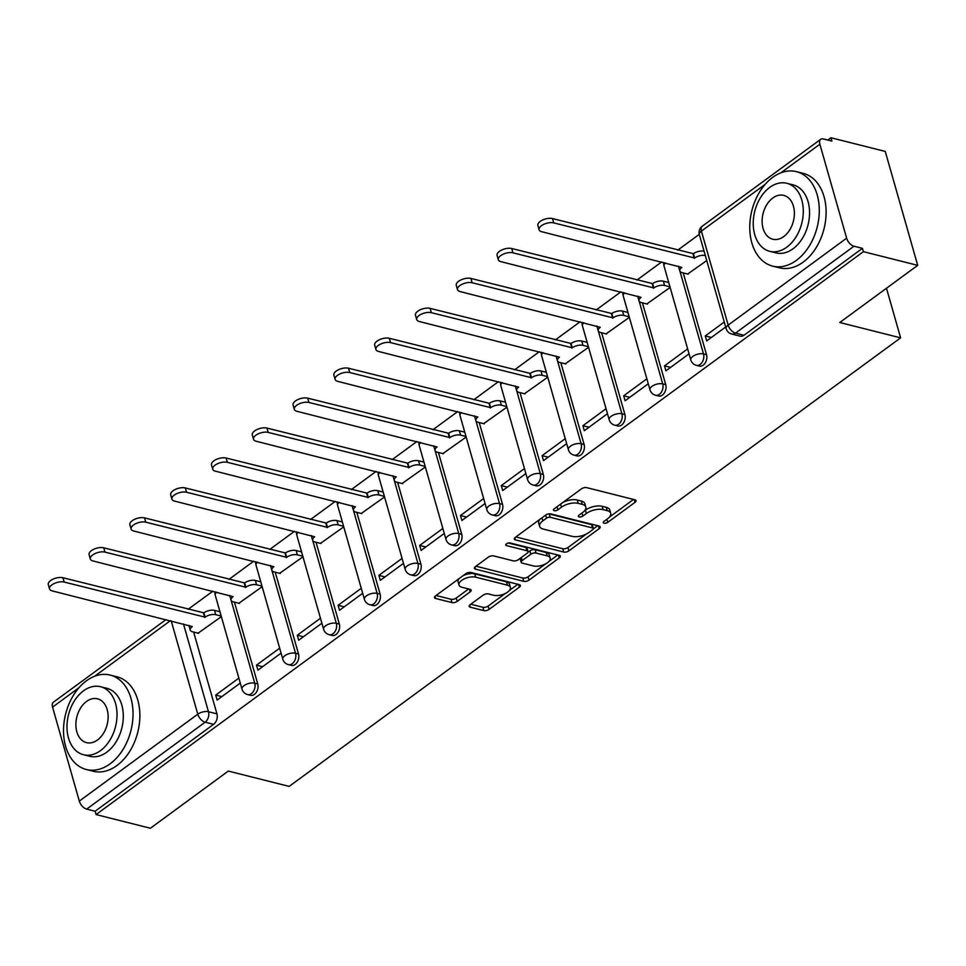 <?xml version="1.0" encoding="UTF-8"?>
<svg xmlns="http://www.w3.org/2000/svg" width="966" height="966" viewBox="0 0 966 966"><rect width="100%" height="100%" fill="white"/><g stroke="black" fill="none" stroke-linecap="round" stroke-linejoin="round"><path stroke-width="1.45" d="M604.064 523.198A2.681 1.244 164.1 0 0 607.735 522.352L635.012 502.344A3.828 1.775 164.1 0 0 636.014 500.617A3.828 1.775 164.1 0 0 634.904 499.784L586.688 487.637A3.828 1.775 164.1 0 0 581.447 488.844L554.17 508.853A2.681 1.244 164.1 0 0 553.47 510.06A2.681 1.244 164.1 0 0 554.243 510.652A2.681 1.244 164.1 0 0 557.913 509.806L561.451 507.21A12.244 5.675 164.1 0 1 578.236 503.346L582.256 504.361A12.244 5.675 164.1 0 1 585.807 507.029A12.244 5.675 164.1 0 1 582.607 512.548L579.081 515.132A2.681 1.244 164.1 0 0 578.38 516.339A2.681 1.244 164.1 0 0 579.153 516.919A2.681 1.244 164.1 0 0 582.824 516.073L586.362 513.489A12.244 5.675 164.1 0 1 603.146 509.625L607.167 510.628A12.244 5.675 164.1 0 1 610.717 513.308A12.244 5.675 164.1 0 1 607.517 518.814L603.991 521.411A2.681 1.244 164.1 0 0 603.291 522.618A2.681 1.244 164.1 0 0 604.064 523.198M470.188 604.644A3.828 1.775 164.1 0 0 469.198 606.37A3.828 1.775 164.1 0 0 470.309 607.203L483.833 610.609A3.828 1.775 164.1 0 0 489.074 609.401L519.37 587.183A3.828 1.775 164.1 0 0 520.372 585.456A3.828 1.775 164.1 0 0 519.261 584.623L471.046 572.476A3.828 1.775 164.1 0 0 465.793 573.683L435.509 595.901A3.828 1.775 164.1 0 0 434.507 597.628A3.828 1.775 164.1 0 0 435.618 598.461L451.955 602.579A3.828 1.775 164.1 0 0 457.196 601.371L470.164 591.856A3.828 1.775 164.1 0 0 471.166 590.141A3.828 1.775 164.1 0 0 470.056 589.308L461.953 587.268A10.228 4.745 164.1 0 1 458.983 585.022A10.228 4.745 164.1 0 1 464.332 578.851A10.228 4.745 164.1 0 1 475.683 577.185L507.428 585.179A10.228 4.745 164.1 0 1 510.398 587.425A10.228 4.745 164.1 0 1 505.049 593.595A10.228 4.745 164.1 0 1 493.698 595.261L488.398 593.921A3.828 1.775 164.1 0 0 483.157 595.141L470.188 604.644M846.639 238.191L819.868 144.212A7.788 4.323 53.7 0 1 820.714 139.309A7.788 4.323 53.7 0 1 823.43 138.947L831.895 141.072L830.953 137.752L885.254 151.433L917.7 265.348L839.768 322.511L900.614 337.846L289.172 786.396L228.314 771.073L150.382 828.248L96.069 814.567L863.399 251.667L862.445 248.347L853.992 246.209L735.512 333.125A7.788 5.385 104.1 0 1 731.721 334.031L740.185 336.168A7.788 5.385 104.1 0 0 743.977 335.25L735.512 333.125A7.788 4.323 53.7 0 1 728.171 325.107L846.639 238.191A7.788 4.323 53.7 0 0 853.992 246.209M917.7 265.348L863.399 251.667M563.673 552.045A3.828 1.775 164.1 0 0 568.914 550.837L599.21 528.619A3.828 1.775 164.1 0 0 600.2 526.893A3.828 1.775 164.1 0 0 599.089 526.059L550.874 513.912A3.828 1.775 164.1 0 0 545.633 515.12L515.337 537.337A3.828 1.775 164.1 0 0 514.347 539.064A3.828 1.775 164.1 0 0 515.458 539.897L563.673 552.045L562.719 548.724A3.828 1.775 164.1 0 0 567.972 547.517L586.35 534.029M559.29 557.901L528.994 580.119A3.828 1.775 164.1 0 1 523.753 581.327L475.538 569.179A3.828 1.775 164.1 0 1 474.427 568.346A3.828 1.775 164.1 0 1 475.417 566.619L488.385 557.116A3.828 1.775 164.1 0 1 493.638 555.909L513.188 560.835A3.828 1.775 164.1 0 0 518.428 559.616L527.025 553.313A3.828 1.775 164.1 0 0 528.028 551.586A3.828 1.775 164.1 0 0 526.917 550.753L506.558 545.621A2.681 1.244 164.1 0 1 505.786 545.041A2.681 1.244 164.1 0 1 507.186 543.423A2.681 1.244 164.1 0 1 510.157 542.989L559.169 555.341A3.828 1.775 164.1 0 1 560.292 556.175A3.828 1.775 164.1 0 1 559.29 557.901L558.505 555.172M193.635 632.066L216.939 713.85L208.475 711.725A7.788 5.385 104.1 0 1 205.142 722.206L86.662 809.11A7.788 4.323 -126.3 0 1 79.321 801.092L52.55 707.112A7.788 4.323 -126.3 0 1 53.396 702.21L166.043 619.568M830.953 137.752L827.826 140.046M699.287 234.34L677.758 250.134M661.662 261.943L636.968 280.068M620.872 291.865L596.167 309.989M580.071 321.799L555.365 339.923M539.269 351.733L514.564 369.845M498.468 381.655L473.775 399.779M457.679 411.588L432.973 429.713M416.877 441.522L392.172 459.635M376.076 471.444L351.37 489.569M335.274 501.378L310.581 519.491M294.485 531.3L269.78 549.425M253.684 561.234L228.978 579.359M212.882 591.168L188.177 609.28M96.069 814.567L95.127 811.247L86.662 809.11M687.647 274.03L706.75 260.579M724.246 322.016L705.277 335.939L711.387 337.472M705.277 335.939L706.701 340.913L725.671 327.003M646.846 303.952L670.138 287.433M687.647 348.871L664.487 365.86L670.597 367.406M664.487 365.86L665.9 370.847L689.06 353.858M606.056 333.886L629.349 317.367M646.846 378.805L623.686 395.794L629.796 397.328M623.686 395.794L625.099 400.769L648.271 383.78M565.255 363.82L588.548 347.301M606.044 408.727L582.884 425.728L588.994 427.262M582.884 425.728L584.309 430.703L607.469 413.714M524.453 393.742L547.746 377.223M565.255 438.661L542.083 455.65L548.205 457.196M542.083 455.65L543.508 460.637L566.668 443.648M483.652 423.676L506.945 407.157M524.453 468.595L501.294 485.584L507.404 487.118M501.294 485.584L502.706 490.559L525.866 473.569M442.863 453.609L466.155 437.079M483.652 498.516L460.492 515.506L466.602 517.052M460.492 515.506L461.905 520.493L485.077 503.503M402.061 483.531L425.354 467.013M442.851 528.45L419.691 545.44L425.801 546.985M419.691 545.44L421.116 550.427L444.275 533.425M361.26 513.465L384.553 496.947M402.061 558.384L378.889 575.374L385.011 576.907M378.889 575.374L380.314 580.349L403.474 563.359M320.458 543.387L343.763 526.868M361.26 588.306L338.1 605.296L344.21 606.841M338.1 605.296L339.513 610.283L362.673 593.293M279.669 573.321L302.962 556.802M320.458 618.24L297.299 635.23L303.409 636.763M297.299 635.23L298.723 640.204L321.883 623.215M238.868 603.255L262.16 586.736M279.657 648.162L256.497 665.151L262.607 666.697M256.497 665.151L257.922 670.138L281.082 653.149M234.436 602.132L257.741 683.928L254.734 683.167A7.788 5.385 104.1 0 1 253.43 691.39A7.788 5.385 104.1 0 1 247.598 694.566L250.605 695.315A7.788 5.385 -75.9 0 0 256.437 692.151A7.788 5.385 -75.9 0 0 257.741 683.928M275.238 572.21L298.53 653.994L295.536 653.233A7.788 5.385 104.1 0 1 294.232 661.468A7.788 5.385 104.1 0 1 288.399 664.632L291.394 665.393A7.788 5.385 -75.9 0 0 297.226 662.229A7.788 5.385 -75.9 0 0 298.53 653.994M316.039 542.276L339.332 624.06L336.325 623.312A7.788 5.385 104.1 0 1 335.033 631.535A7.788 5.385 104.1 0 1 329.201 634.698L332.195 635.459A7.788 5.385 -75.9 0 0 338.028 632.295A7.788 5.385 -75.9 0 0 339.332 624.06M356.828 512.342L380.133 594.138L377.126 593.378A7.788 5.385 104.1 0 1 375.822 601.613A7.788 5.385 104.1 0 1 369.99 604.776L372.997 605.525A7.788 5.385 -75.9 0 0 378.829 602.361A7.788 5.385 -75.9 0 0 380.133 594.138M397.63 482.42L420.935 564.204L417.928 563.456A7.788 5.385 104.1 0 1 416.624 571.679A7.788 5.385 104.1 0 1 410.791 574.842L413.798 575.603A7.788 5.385 -75.9 0 0 419.63 572.44A7.788 5.385 -75.9 0 0 420.935 564.204M438.431 452.486L461.724 534.283L458.729 533.522A7.788 5.385 104.1 0 1 457.425 541.745A7.788 5.385 104.1 0 1 451.593 544.909L454.588 545.669A7.788 5.385 -75.9 0 0 460.42 542.506A7.788 5.385 -75.9 0 0 461.724 534.283M479.233 422.565L502.525 504.349L499.519 503.588A7.788 5.385 104.1 0 1 498.227 511.823A7.788 5.385 104.1 0 1 492.394 514.987L495.389 515.735A7.788 5.385 -75.9 0 0 501.221 512.572A7.788 5.385 -75.9 0 0 502.525 504.349M520.022 392.631L543.327 474.415L540.32 473.666A7.788 5.385 104.1 0 1 539.016 481.889A7.788 5.385 104.1 0 1 533.184 485.053L536.19 485.813A7.788 5.385 -75.9 0 0 542.023 482.65A7.788 5.385 -75.9 0 0 543.327 474.415M560.823 362.697L584.128 444.493L581.121 443.732A7.788 5.385 104.1 0 1 579.817 451.967A7.788 5.385 104.1 0 1 573.985 455.131L576.992 455.88A7.788 5.385 -75.9 0 0 582.824 452.716A7.788 5.385 -75.9 0 0 584.128 444.493M601.625 332.775L624.917 414.559L621.923 413.798A7.788 5.385 104.1 0 1 620.619 422.033A7.788 5.385 104.1 0 1 614.787 425.197L617.781 425.958A7.788 5.385 -75.9 0 0 623.613 422.794A7.788 5.385 -75.9 0 0 624.917 414.559M642.426 302.841L665.719 384.625L662.712 383.876A7.788 5.385 104.1 0 1 661.42 392.099A7.788 5.385 104.1 0 1 655.588 395.263L658.583 396.024A7.788 5.385 -75.9 0 0 664.415 392.86A7.788 5.385 -75.9 0 0 665.719 384.625M683.216 272.907L706.52 354.703L703.514 353.942A7.788 5.385 104.1 0 1 702.21 362.178A7.788 5.385 104.1 0 1 696.377 365.341L699.384 366.09A7.788 5.385 -75.9 0 0 705.216 362.926A7.788 5.385 -75.9 0 0 706.52 354.703M900.614 337.846L886.486 288.242M238.868 678.096L215.708 695.085L217.121 700.072L240.28 683.083M198.066 633.177L221.359 616.658M215.708 695.085L221.818 696.631M95.127 811.247L213.595 724.331A7.788 5.385 -75.9 0 0 216.939 713.85M862.445 248.347L743.977 335.25M610.717 513.308L609.775 509.988A12.244 5.675 164.1 0 0 606.213 507.307L607.167 510.628M584.527 510.821L585.408 510.169A12.244 5.675 164.1 0 1 602.204 506.305L606.213 507.307M585.807 507.029L584.865 503.709A12.244 5.675 164.1 0 0 581.303 501.04L582.256 504.361M563.057 502.332A12.244 5.675 164.1 0 1 577.294 500.026L581.303 501.04M609.437 517.1L633.503 499.434M515.904 536.927L562.719 548.724M593.317 528.921L597.7 525.709M592.629 529.742A2.681 1.244 164.1 0 0 593.329 528.535A2.681 1.244 164.1 0 0 592.556 527.955L550.234 517.293A2.681 1.244 164.1 0 0 546.563 518.138L542.832 520.867A12.244 5.675 164.1 0 0 539.632 526.373A12.244 5.675 164.1 0 0 543.194 529.054L572.126 536.335A12.244 5.675 164.1 0 0 588.91 532.471L592.629 529.742M593.329 528.535L592.387 525.214A2.681 1.244 164.1 0 0 591.603 524.635L592.556 527.955M548.712 513.888A2.681 1.244 164.1 0 1 549.28 513.972L591.603 524.635M539.982 519.261A12.244 5.675 164.1 0 0 538.69 523.053L539.632 526.373M557.78 554.991L548.893 561.512M545.754 563.818L528.052 576.799L528.994 580.119M475.984 566.209L522.799 578.006A3.828 1.775 164.1 0 0 528.052 576.799M528.028 551.586L527.086 548.265A3.828 1.775 164.1 0 0 525.975 547.432L508.43 543.013M533.474 565.943A10.228 4.745 164.1 0 0 544.824 564.277A10.228 4.745 164.1 0 0 550.185 558.106A10.228 4.745 164.1 0 0 547.215 555.873L536.021 553.047A3.828 1.775 164.1 0 0 530.781 554.255L522.183 560.57A3.828 1.775 164.1 0 0 521.181 562.284A3.828 1.775 164.1 0 0 522.292 563.13L533.474 565.943M550.185 558.106L549.231 554.786A10.228 4.745 164.1 0 0 546.261 552.552L547.215 555.873M527.931 552.335L529.839 550.934A3.828 1.775 164.1 0 1 535.079 549.726L546.261 552.552M520.336 558.227A3.828 1.775 164.1 0 0 520.239 558.964L521.181 562.284M510.398 587.425L509.456 584.092A10.228 4.745 164.1 0 0 506.486 581.858L507.428 585.179M463.076 575.688A10.228 4.745 164.1 0 1 474.741 573.864L506.486 581.858M458.995 578.682A10.228 4.745 164.1 0 0 458.029 581.701L458.983 585.022M436.064 595.491L451.013 599.258A3.828 1.775 164.1 0 0 456.254 598.051L468.655 588.958M470.756 604.233L482.891 607.288A3.828 1.775 164.1 0 0 488.132 606.08L505.363 593.438M509.444 590.443L517.861 584.273M705.313 255.543A7.788 3.61 164.1 0 0 694.675 258.019L553.747 222.892A8.96 4.154 164.1 0 0 543.798 224.354A8.96 4.154 164.1 0 0 539.113 229.763A8.96 4.154 164.1 0 0 541.709 231.719L681.863 267.413A7.788 3.61 164.1 0 0 679.822 270.927A7.788 3.61 164.1 0 0 682.093 272.629L688.227 274.175M679.822 270.927L678.591 266.604A7.788 3.61 -15.9 0 1 678.53 266.193M539.113 229.763L537.881 225.452A8.96 4.154 -15.9 0 1 542.566 220.043A8.96 4.154 -15.9 0 1 552.516 218.582L693.443 253.696A7.788 3.61 -15.9 0 1 704.081 251.22M693.057 253.986L694.276 258.308M669.969 286.842L664.56 285.477A7.788 3.61 164.1 0 0 653.873 287.94L512.946 252.826A8.96 4.154 164.1 0 0 502.996 254.287A8.96 4.154 164.1 0 0 498.311 259.697A8.96 4.154 164.1 0 0 500.919 261.653L641.062 297.347A7.788 3.61 164.1 0 0 639.021 300.861A7.788 3.61 164.1 0 0 641.291 302.551L647.425 304.109M639.021 300.861L637.789 296.538A7.788 3.61 -15.9 0 1 637.729 296.115L637.729 296.164M498.311 259.697L497.079 255.374A8.96 4.154 -15.9 0 1 501.777 249.965A8.96 4.154 -15.9 0 1 511.714 248.504L652.642 283.63A7.788 3.61 -15.9 0 1 663.34 281.166L664.56 285.477M668.75 282.531L663.34 281.166M652.255 283.919L653.487 288.23M629.18 316.776L623.77 315.411A7.788 3.61 164.1 0 0 613.072 317.874L472.145 282.76A8.96 4.154 164.1 0 0 462.207 284.209A8.96 4.154 164.1 0 0 457.51 289.619A8.96 4.154 164.1 0 0 460.118 291.575L600.26 327.269A7.788 3.61 164.1 0 0 598.232 330.783A7.788 3.61 164.1 0 0 600.49 332.485L606.624 334.031M598.232 330.783L597 326.472A7.788 3.61 -15.9 0 1 596.928 326.049L596.94 326.097M457.51 289.619L456.278 285.308A8.96 4.154 -15.9 0 1 460.975 279.899A8.96 4.154 -15.9 0 1 470.913 278.437L611.852 313.552A7.788 3.61 -15.9 0 1 622.539 311.088L623.77 315.411M627.948 312.453L622.539 311.088M611.454 313.841L612.685 318.164M772.703 177.37A48.698 33.689 -75.9 0 0 749.761 227.251A48.698 33.689 -75.9 0 0 772.631 266.109A48.698 33.689 -75.9 0 0 796.358 260.385A48.698 33.689 -75.9 0 0 819.289 210.503A48.698 33.689 -75.9 0 0 796.431 171.646A48.698 33.689 -75.9 0 0 772.703 177.37M772.631 266.109L779.453 267.824A48.698 33.689 -75.9 0 0 803.181 262.112A48.698 33.689 -75.9 0 0 826.111 212.218A48.698 33.689 -75.9 0 0 803.253 173.373L796.431 171.646M786.819 183.286L793.098 184.868A35.066 24.259 104.1 0 1 809.556 212.846A35.066 24.259 104.1 0 1 793.05 248.769A35.066 24.259 104.1 0 1 775.964 252.887L769.685 251.305A35.066 24.259 -75.9 0 0 786.771 247.187A35.066 24.259 -75.9 0 0 803.289 211.264A35.066 24.259 -75.9 0 0 786.819 183.286A35.066 24.259 -75.9 0 0 769.745 187.404A35.066 24.259 -75.9 0 0 753.226 223.327A35.066 24.259 -75.9 0 0 769.685 251.305M783.74 236.561A22.604 15.625 -75.9 0 0 794.39 213.414A22.604 15.625 -75.9 0 0 783.776 195.386A22.604 15.625 -75.9 0 0 772.764 198.03A22.604 15.625 -75.9 0 0 762.126 221.19A22.604 15.625 -75.9 0 0 772.728 239.206A22.604 15.625 -75.9 0 0 783.74 236.561M86.457 680.788A48.698 33.689 -75.9 0 0 63.515 730.682A48.698 33.689 -75.9 0 0 86.385 769.528A48.698 33.689 -75.9 0 0 110.112 763.816A48.698 33.689 -75.9 0 0 133.042 713.922A48.698 33.689 -75.9 0 0 110.184 675.077A48.698 33.689 -75.9 0 0 86.457 680.788M86.385 769.528L93.207 771.254A48.698 33.689 -75.9 0 0 116.934 765.531A48.698 33.689 -75.9 0 0 139.865 715.649A48.698 33.689 -75.9 0 0 117.007 676.792L110.184 675.077M100.573 686.717L106.852 688.299A35.066 24.259 104.1 0 1 123.31 716.265A35.066 24.259 104.1 0 1 106.791 752.188A35.066 24.259 104.1 0 1 89.717 756.306L83.438 754.724A35.066 24.259 -75.9 0 0 100.524 750.606A35.066 24.259 -75.9 0 0 117.031 714.695A35.066 24.259 -75.9 0 0 100.573 686.717A35.066 24.259 -75.9 0 0 83.487 690.835A35.066 24.259 -75.9 0 0 66.98 726.758A35.066 24.259 -75.9 0 0 83.438 754.724M97.494 739.98A22.604 15.625 -75.9 0 0 108.132 716.832A22.604 15.625 -75.9 0 0 97.53 698.804A22.604 15.625 -75.9 0 0 86.517 701.461A22.604 15.625 -75.9 0 0 75.879 724.609A22.604 15.625 -75.9 0 0 86.481 742.637A22.604 15.625 -75.9 0 0 97.494 739.98M588.379 346.709L582.969 345.345A7.788 3.61 164.1 0 0 572.283 347.808L431.343 312.682A8.96 4.154 164.1 0 0 421.405 314.143A8.96 4.154 164.1 0 0 416.72 319.553A8.96 4.154 164.1 0 0 419.316 321.509L559.459 357.203A7.788 3.61 164.1 0 0 557.43 360.716A7.788 3.61 164.1 0 0 559.688 362.419L565.835 363.965M557.43 360.716L556.199 356.394A7.788 3.61 -15.9 0 1 556.138 355.983L556.138 356.019M416.72 319.553L415.489 315.23A8.96 4.154 -15.9 0 1 420.174 309.82A8.96 4.154 -15.9 0 1 430.124 308.371L571.051 343.485A7.788 3.61 -15.9 0 1 581.737 341.022L582.969 345.345M587.147 342.387L581.737 341.022M570.652 343.775L571.884 348.086M547.577 376.631L542.168 375.267A7.788 3.61 164.1 0 0 531.481 377.73L390.554 342.616A8.96 4.154 164.1 0 0 380.604 344.077A8.96 4.154 164.1 0 0 375.919 349.487A8.96 4.154 164.1 0 0 378.515 351.443L518.67 387.137A7.788 3.61 164.1 0 0 516.629 390.638A7.788 3.61 164.1 0 0 518.899 392.341L525.033 393.887M516.629 390.638L515.397 386.328A7.788 3.61 -15.9 0 1 515.337 385.905M375.919 349.487L374.687 345.164A8.96 4.154 -15.9 0 1 379.372 339.754A8.96 4.154 -15.9 0 1 389.322 338.293L530.249 373.419A7.788 3.61 -15.9 0 1 540.936 370.956L542.168 375.267M546.345 372.321L540.936 370.956M529.863 373.697L531.095 378.02M506.788 406.565L501.366 405.201A7.788 3.61 164.1 0 0 490.68 407.664L349.752 372.538A8.96 4.154 164.1 0 0 339.803 373.999A8.96 4.154 164.1 0 0 335.117 379.409A8.96 4.154 164.1 0 0 337.726 381.365L477.868 417.058A7.788 3.61 164.1 0 0 475.827 420.572A7.788 3.61 164.1 0 0 478.098 422.275L484.232 423.82M475.827 420.572L474.596 416.249A7.788 3.61 -15.9 0 1 474.535 415.839L474.535 415.887M335.117 379.409L333.886 375.098A8.96 4.154 -15.9 0 1 338.583 369.688A8.96 4.154 -15.9 0 1 348.521 368.227L489.448 403.341A7.788 3.61 -15.9 0 1 500.147 400.878L501.366 405.201M505.556 402.242L500.147 400.878M489.062 403.631L490.293 407.954M465.986 436.487L460.577 435.123A7.788 3.61 164.1 0 0 449.89 437.586L308.951 402.472A8.96 4.154 164.1 0 0 299.013 403.933A8.96 4.154 164.1 0 0 294.316 409.343A8.96 4.154 164.1 0 0 296.924 411.299L437.067 446.992A7.788 3.61 164.1 0 0 435.038 450.506A7.788 3.61 164.1 0 0 437.296 452.209L443.43 453.754M435.038 450.506L433.806 446.183A7.788 3.61 -15.9 0 1 433.734 445.761L433.746 445.809M294.316 409.343L293.084 405.02A8.96 4.154 -15.9 0 1 297.782 399.61A8.96 4.154 -15.9 0 1 307.719 398.161L448.659 433.275A7.788 3.61 -15.9 0 1 459.345 430.812L460.577 435.123M464.755 432.176L459.345 430.812M448.26 433.565L449.492 437.876M425.185 466.421L419.775 465.057A7.788 3.61 164.1 0 0 409.089 467.52L268.15 432.406A8.96 4.154 164.1 0 0 258.212 433.855A8.96 4.154 164.1 0 0 253.527 439.264A8.96 4.154 164.1 0 0 256.123 441.233L396.277 476.926A7.788 3.61 164.1 0 0 394.237 480.428A7.788 3.61 164.1 0 0 396.495 482.131L402.641 483.676M394.237 480.428L393.005 476.117A7.788 3.61 -15.9 0 1 392.945 475.695L392.945 475.743M253.527 439.264L252.295 434.954A8.96 4.154 -15.9 0 1 256.98 429.544A8.96 4.154 -15.9 0 1 266.93 428.083L407.857 463.197A7.788 3.61 -15.9 0 1 418.544 460.746L419.775 465.057M423.953 462.098L418.544 460.746M407.459 463.487L408.69 467.81M384.383 496.355L378.974 494.99A7.788 3.61 164.1 0 0 368.288 497.454L227.36 462.328A8.96 4.154 164.1 0 0 217.41 463.789A8.96 4.154 164.1 0 0 212.725 469.198A8.96 4.154 164.1 0 0 215.321 471.154L355.476 506.848A7.788 3.61 164.1 0 0 353.435 510.362A7.788 3.61 164.1 0 0 355.705 512.065L361.839 513.61M353.435 510.362L352.204 506.039A7.788 3.61 -15.9 0 1 352.143 505.629L352.131 505.616M212.725 469.198L211.494 464.875A8.96 4.154 -15.9 0 1 216.179 459.478A8.96 4.154 -15.9 0 1 226.129 458.017L367.056 493.131A7.788 3.61 -15.9 0 1 377.742 490.668L378.974 494.99M383.152 492.032L377.742 490.668M366.669 493.421L367.901 497.731M343.594 526.277L338.172 524.912A7.788 3.61 164.1 0 0 327.486 527.376L186.559 492.262A8.96 4.154 164.1 0 0 176.609 493.723A8.96 4.154 164.1 0 0 171.924 499.132A8.96 4.154 164.1 0 0 174.532 501.088L314.675 536.782A7.788 3.61 164.1 0 0 312.634 540.284A7.788 3.61 164.1 0 0 314.904 541.986L321.038 543.532M312.634 540.284L311.414 535.973A7.788 3.61 -15.9 0 1 311.342 535.55L311.342 535.599M171.924 499.132L170.692 494.809A8.96 4.154 -15.9 0 1 175.389 489.4A8.96 4.154 -15.9 0 1 185.327 487.939L326.254 523.065A7.788 3.61 -15.9 0 1 336.953 520.602L338.172 524.912M342.362 521.966L336.953 520.602M325.868 523.355L327.1 527.665M302.793 556.211L297.383 554.846A7.788 3.61 164.1 0 0 286.697 557.31L145.757 522.183A8.96 4.154 164.1 0 0 135.82 523.644A8.96 4.154 164.1 0 0 131.122 529.054A8.96 4.154 164.1 0 0 133.731 531.01L273.873 566.704A7.788 3.61 164.1 0 0 271.844 570.218A7.788 3.61 164.1 0 0 274.103 571.92L280.237 573.466M271.844 570.218L270.613 565.907A7.788 3.61 -15.9 0 1 270.54 565.484L270.552 565.533M131.122 529.054L129.891 524.743A8.96 4.154 -15.9 0 1 134.588 519.334A8.96 4.154 -15.9 0 1 144.526 517.873L285.465 552.987A7.788 3.61 -15.9 0 1 296.151 550.523L297.383 554.846M301.561 551.888L296.151 550.523M285.067 553.276L286.298 557.599M261.991 586.133L256.582 584.78A7.788 3.61 164.1 0 0 245.895 587.231L104.956 552.117A8.96 4.154 164.1 0 0 95.018 553.578A8.96 4.154 164.1 0 0 90.333 558.988A8.96 4.154 164.1 0 0 92.929 560.944L233.084 596.638A7.788 3.61 164.1 0 0 231.043 600.152A7.788 3.61 164.1 0 0 233.301 601.854L239.447 603.4M231.043 600.152L229.811 595.829A7.788 3.61 -15.9 0 1 229.751 595.406L229.751 595.454M90.333 558.988L89.101 554.665A8.96 4.154 -15.9 0 1 93.787 549.256A8.96 4.154 -15.9 0 1 103.736 547.807L244.664 582.921A7.788 3.61 -15.9 0 1 255.35 580.457L256.582 584.78M260.76 581.822L255.35 580.457M244.265 583.21L245.497 587.521M221.19 616.067L215.78 614.702A7.788 3.61 164.1 0 0 205.094 617.165L64.167 582.051A8.96 4.154 164.1 0 0 54.217 583.512A8.96 4.154 164.1 0 0 49.532 588.91A8.96 4.154 164.1 0 0 52.128 590.878L192.282 626.572A7.788 3.61 164.1 0 0 190.242 630.073A7.788 3.61 164.1 0 0 192.512 631.776L198.646 633.322M190.242 630.073L189.01 625.763A7.788 3.61 -15.9 0 1 188.95 625.34M49.532 588.91L48.3 584.599A8.96 4.154 -15.9 0 1 52.985 579.189A8.96 4.154 -15.9 0 1 62.935 577.728L203.862 612.855A7.788 3.61 -15.9 0 1 214.549 610.391L215.78 614.702M219.958 611.756L214.549 610.391M203.476 613.132L204.707 617.455M606.865 519.297L607.735 522.352M557.044 506.739L557.913 509.806M581.955 513.018L582.824 516.073M183.48 623.964L208.475 711.725A7.788 3.61 -15.9 0 0 197.789 714.188L171.211 620.872M170.39 620.667L94.583 676.272M79.007 687.695L52.55 707.112M79.321 801.092L197.789 714.188A7.788 4.323 53.7 0 0 205.142 722.206L213.595 724.331M765.265 184.277L701.401 231.128L728.171 325.107A7.788 3.61 164.1 0 0 726.13 328.609A7.788 7.788 0 0 0 731.721 334.031M819.868 144.212L780.83 172.854M231.188 600.502L254.734 683.167A7.788 3.61 -15.9 0 0 244.048 685.631A7.788 3.61 -15.9 0 0 242.007 689.144A7.788 7.788 0 0 0 247.598 694.566M271.977 570.568L295.536 653.233A7.788 3.61 -15.9 0 0 284.849 655.697A7.788 3.61 -15.9 0 0 282.809 659.21A7.788 7.788 0 0 0 288.399 664.632M312.779 540.634L336.325 623.312A7.788 3.61 -15.9 0 0 325.639 625.775A7.788 3.61 -15.9 0 0 323.61 629.277A7.788 7.788 0 0 0 329.201 634.698M353.58 510.712L377.126 593.378A7.788 3.61 -15.9 0 0 366.44 595.841A7.788 3.61 -15.9 0 0 364.399 599.355A7.788 7.788 0 0 0 369.99 604.776M394.382 480.778L417.928 563.456A7.788 3.61 -15.9 0 0 407.241 565.907A7.788 3.61 -15.9 0 0 405.201 569.421A7.788 7.788 0 0 0 410.791 574.842M435.171 450.844L458.729 533.522A7.788 3.61 -15.9 0 0 448.043 535.985A7.788 3.61 -15.9 0 0 446.002 539.487A7.788 7.788 0 0 0 451.593 544.909M475.972 420.922L499.519 503.588A7.788 3.61 -15.9 0 0 488.832 506.051A7.788 3.61 -15.9 0 0 486.804 509.565A7.788 7.788 0 0 0 492.394 514.987M516.774 390.989L540.32 473.666A7.788 3.61 -15.9 0 0 529.634 476.129A7.788 3.61 -15.9 0 0 527.593 479.631A7.788 7.788 0 0 0 533.184 485.053M557.575 361.067L581.121 443.732A7.788 3.61 -15.9 0 0 570.435 446.195A7.788 3.61 -15.9 0 0 568.394 449.709A7.788 7.788 0 0 0 573.985 455.131M598.365 331.133L621.923 413.798A7.788 3.61 -15.9 0 0 611.224 416.261A7.788 3.61 -15.9 0 0 609.196 419.775A7.788 7.788 0 0 0 614.787 425.197M639.166 301.199L662.712 383.876A7.788 3.61 -15.9 0 0 652.026 386.34A7.788 3.61 -15.9 0 0 649.997 389.841A7.788 7.788 0 0 0 655.588 395.263M679.967 271.277L703.514 353.942A7.788 3.61 -15.9 0 0 692.827 356.406A7.788 3.61 -15.9 0 0 690.787 359.92A7.788 7.788 0 0 0 696.377 365.341M690.787 359.92L664.016 265.94A7.788 3.61 -15.9 0 1 665.465 262.897M649.997 389.841L623.227 295.862A7.788 3.61 -15.9 0 1 624.664 292.831M609.196 419.775L582.426 325.796A7.788 3.61 -15.9 0 1 583.875 322.753M568.394 449.709L541.624 355.73A7.788 3.61 -15.9 0 1 543.073 352.687M527.593 479.631L500.823 385.651A7.788 3.61 -15.9 0 1 502.272 382.621M486.804 509.565L460.033 415.585A7.788 3.61 -15.9 0 1 461.47 412.542M446.002 539.487L419.232 445.507A7.788 3.61 -15.9 0 1 420.681 442.476M405.201 569.421L378.43 475.441A7.788 3.61 -15.9 0 1 379.88 472.398M364.399 599.355L337.629 505.375A7.788 3.61 -15.9 0 1 339.078 502.332M323.61 629.277L296.84 535.297A7.788 3.61 -15.9 0 1 298.277 532.266M282.809 659.21L256.038 565.231A7.788 3.61 -15.9 0 1 257.487 562.188M242.007 689.144L215.237 595.165A7.788 3.61 -15.9 0 1 216.686 592.122M699.36 234.629A7.788 3.61 164.1 0 1 701.401 231.128A7.788 4.323 -126.3 0 1 702.246 226.213A7.788 7.788 0 0 0 699.36 234.629L726.13 328.609M602.204 506.305L603.146 509.625M585.408 510.169L586.362 513.489M577.294 500.026L578.236 503.346M560.582 504.155L561.451 507.21M634.239 499.615L635.012 502.344M514.842 537.76L515.458 539.897M598.425 525.89L599.21 528.619M567.972 547.517L568.914 550.837M549.28 513.972L550.234 517.293M545.693 515.071L546.563 518.138M541.962 517.812L542.832 520.867M522.799 578.006L523.753 581.327M474.922 567.054L475.538 569.179M525.975 547.432L526.917 550.753M506.136 544.136L506.558 545.621M535.079 549.726L536.021 553.047M529.839 550.934L530.781 554.255M521.314 557.515L522.183 560.57M474.741 573.864L475.683 577.185M469.391 589.139L470.164 591.856M456.254 598.051L457.196 601.371M451.013 599.258L451.955 602.579M435.014 596.336L435.618 598.461M518.597 584.454L519.37 587.183M488.132 606.08L489.074 609.401M482.891 607.288L483.833 610.609M469.693 605.066L470.309 607.203M693.443 253.696L694.675 258.019M552.516 218.582L553.747 222.892M652.642 283.63L653.873 287.94M511.714 248.504L512.946 252.826M611.852 313.552L613.072 317.874M470.913 278.437L472.145 282.76M571.051 343.485L572.283 347.808M430.124 308.371L431.343 312.682M530.249 373.419L531.481 377.73M389.322 338.293L390.554 342.616M489.448 403.341L490.68 407.664M348.521 368.227L349.752 372.538M448.659 433.275L449.89 437.586M307.719 398.161L308.951 402.472M407.857 463.197L409.089 467.52M266.93 428.083L268.15 432.406M367.056 493.131L368.288 497.454M226.129 458.017L227.36 462.328M326.254 523.065L327.486 527.376M185.327 487.939L186.559 492.262M285.465 552.987L286.697 557.31M144.526 517.873L145.757 522.183M244.664 582.921L245.895 587.231M103.736 547.807L104.956 552.117M203.862 612.855L205.094 617.165M62.935 577.728L64.167 582.051M663.835 262.486A7.788 7.788 0 0 0 664.016 265.94M623.034 292.42A7.788 7.788 0 0 0 623.227 295.862M582.232 322.342A7.788 7.788 0 0 0 582.426 325.796M541.443 352.276A7.788 7.788 0 0 0 541.624 355.73M500.642 382.21A7.788 7.788 0 0 0 500.823 385.651M459.84 412.132A7.788 7.788 0 0 0 460.033 415.585M419.039 442.066A7.788 7.788 0 0 0 419.232 445.507M378.249 471.988A7.788 7.788 0 0 0 378.43 475.441M337.448 501.922A7.788 7.788 0 0 0 337.629 505.375M296.647 531.855A7.788 7.788 0 0 0 296.84 535.297M255.845 561.777A7.788 7.788 0 0 0 256.038 565.231M215.056 591.711A7.788 7.788 0 0 0 215.237 595.165M820.714 139.309L702.246 226.213"/></g></svg>
